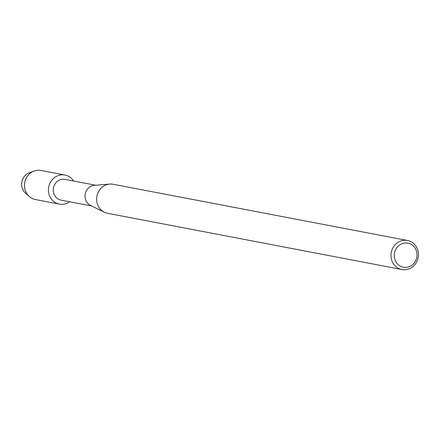<?xml version="1.0" encoding="UTF-8"?>
<svg xmlns="http://www.w3.org/2000/svg" width="440" height="440" viewBox="0 0 440 440"><rect width="100%" height="100%" fill="white"/><g stroke="black" fill="none" stroke-linecap="round" stroke-linejoin="round"><path stroke-width="0.66" d="M27.484 194.546A11.869 11.006 -79.2 0 1 22 187.281A11.869 11.006 -79.2 0 1 31.752 172.178M91.641 205.959L61.116 200.129A10.56 9.79 -79.2 0 1 53.603 192.726A10.56 9.79 -79.2 0 1 65.082 179.388L95.607 185.218M69.669 201.762A14.806 13.728 -79.2 0 1 48.89 193.743A14.806 13.728 -79.2 0 1 56.529 176.303A14.806 13.728 -79.2 0 1 73.629 181.022A14.806 13.728 -79.2 0 0 64.977 175.043A14.806 13.728 -79.2 0 0 48.89 193.743A14.806 13.728 -79.2 0 0 59.422 204.127A14.806 13.728 -79.2 0 0 69.669 201.762M401.935 269.533L107.602 213.306A14.784 13.706 -79.2 0 1 104.352 212.218L90.536 205.414A10.56 9.79 -79.2 0 1 85.338 198.787A10.56 9.79 -79.2 0 1 94.375 185.317L109.731 184.085A14.784 13.706 -79.2 0 1 113.146 184.267L407.484 240.493A14.784 13.706 -79.2 0 1 418 250.861A14.784 13.706 -79.2 0 1 401.935 269.533A14.784 13.706 -79.2 0 1 391.418 259.166A14.784 13.706 -79.2 0 1 407.484 240.493M104.352 212.218A14.784 13.706 -79.2 0 1 97.081 202.939A14.784 13.706 -79.2 0 1 109.731 184.085M416.653 251.752A12.248 11.357 -79.2 0 1 408.54 266.915A12.248 11.357 -79.2 0 1 394.625 258.632A12.248 11.357 -79.2 0 1 402.738 243.469A12.248 11.357 -79.2 0 1 416.653 251.752M59.422 204.127L35.459 199.546A14.806 13.728 -79.2 0 1 29.321 196.521L25.526 193.177A11.869 11.006 -79.2 0 1 22 187.281A11.869 11.006 -79.2 0 1 29.431 172.728L34.194 171.017A14.806 13.728 -79.2 0 1 41.014 170.467L64.977 175.043M29.321 196.521A14.806 13.728 -79.2 0 1 24.926 189.167A14.806 13.728 -79.2 0 1 34.194 171.017"/></g></svg>
